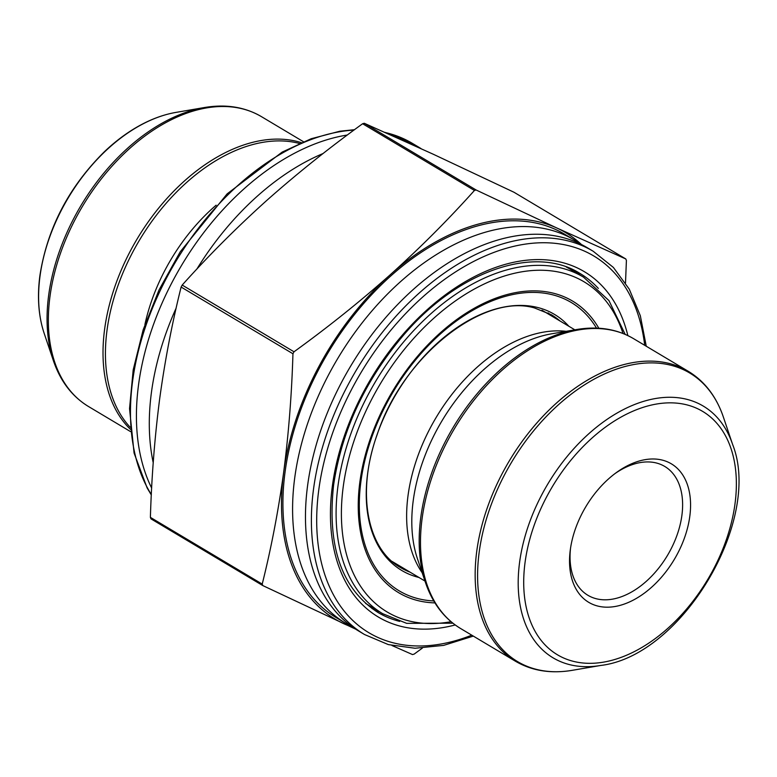 <?xml version="1.0" encoding="UTF-8"?>
<svg xmlns="http://www.w3.org/2000/svg" width="777" height="777" viewBox="0 0 777 777"><rect width="100%" height="100%" fill="white"/><g stroke="black" fill="none" stroke-linecap="round" stroke-linejoin="round"><path stroke-width="1.17" d="M422.319 648.135L414.18 654.088L412.519 654.564L391.967 645.512M355.701 629.176L262.82 585.586L262.218 584.081C271.231 548.038 278.37 510.858 283.634 472.533C288.626 433.993 291.734 394.415 292.948 353.768L294.007 351.787C327.981 327.224 360.072 301.544 390.277 274.728C420.211 247.766 448.271 219.668 474.436 190.452L476.107 189.986L557.012 228.079L625.806 258.964L626.408 260.47L625.504 282.896M625.806 258.964L513.986 192.249L433.08 154.147L364.287 123.271L362.616 123.737C328.642 148.3 296.552 173.99 266.356 200.796C236.412 227.768 208.362 255.856 182.187 285.072L181.119 287.053C172.115 323.047 164.977 360.227 159.703 398.601C154.72 437.092 151.612 476.68 150.388 517.365L150.991 518.871L262.82 585.586M379.312 611.674A197.319 126.01 -59.2 0 1 372.047 608.576M573.931 270.182A197.319 126.01 -59.2 0 1 580.108 275.107M364.53 634.527L358.576 630.973A223.154 142.502 -59.2 0 1 350.534 366.326A223.154 142.502 -59.2 0 1 587.237 247.698L593.191 251.253A223.154 142.502 -59.2 0 0 424.63 288.325A223.154 142.502 -59.2 0 0 313.519 489.151A223.154 142.502 -59.2 0 0 364.53 634.527L388.374 644.609L415.044 648.251L443.657 645.376L473.319 636.101M352.302 626.864A223.154 142.502 -59.2 0 1 345.697 623.29A223.154 142.502 -59.2 0 1 337.655 358.644A223.154 142.502 -59.2 0 1 574.368 240.015A223.154 142.502 -59.2 0 1 580.642 244.124M345.697 623.29L336.033 617.521A223.154 142.502 -59.2 0 1 327.981 352.875A223.154 142.502 -59.2 0 1 564.694 234.246L574.368 240.015M353.03 627.379A225.029 143.706 -59.2 0 1 343.716 623.678A225.029 143.706 -59.2 0 1 283.634 472.533A225.029 143.706 -59.2 0 1 390.277 274.728A225.029 143.706 -59.2 0 1 557.012 228.079A225.029 143.706 -59.2 0 1 581.449 244.522M570.308 549.805A80.633 51.496 -59.2 0 1 616.404 472.552A80.633 51.496 -59.2 0 1 690.277 498.484A80.633 51.496 -59.2 0 1 628.204 602.525A80.633 51.496 -59.2 0 1 570.299 549.825A80.633 51.496 -59.2 0 1 570.308 549.805M570.551 548.096A75.01 47.902 120.8 0 0 587.907 595.289A75.01 47.902 120.8 0 0 667.472 555.409A75.01 47.902 120.8 0 0 664.762 466.453A75.01 47.902 120.8 0 0 614.995 473.591M176.136 308.119A223.154 142.502 120.8 0 0 151.428 392.443A223.154 142.502 120.8 0 0 153.224 462.733M323.106 153.506A223.154 142.502 120.8 0 0 196.853 269.095M347.309 135.023A223.154 142.502 120.8 0 0 138.549 384.761A223.154 142.502 120.8 0 0 151.651 488.043M421.095 148.65A223.154 142.502 120.8 0 0 418.22 146.863A223.154 142.502 120.8 0 0 396.056 137.325M548.125 312.937A147.203 94.007 -59.2 0 1 553.545 317.123M403.661 568.346A147.203 94.007 -59.2 0 1 397.406 565.559L403.496 568.24M559.994 320.969A147.203 94.007 120.8 0 0 551.379 314.743L534.479 307.945C483.411 292.871 402.875 355.905 377.233 434.411C356.099 492.482 367.191 549.086 400.543 567.569A147.203 94.007 120.8 0 0 410.12 572.193M418.978 577.476A149.077 95.202 -59.2 0 1 382.974 419.677A149.077 95.202 -59.2 0 1 536.742 307.274A149.077 95.202 -59.2 0 1 568.851 326.253M596.503 328.117A167.9 107.226 120.8 0 0 398.999 382.517A167.9 107.226 120.8 0 0 419.25 598.941A167.9 107.226 120.8 0 0 433.751 600.932M622.999 333.479A192.21 122.747 120.8 0 0 396.649 359.324A192.21 122.747 120.8 0 0 410.013 621.182A192.21 122.747 120.8 0 0 451.048 621.697M434.935 602.903A169.774 108.421 -59.2 0 1 418.842 600.835A169.774 108.421 -59.2 0 1 398.941 381.128A169.774 108.421 -59.2 0 1 598.814 328.224M365.511 603.311A195.959 125.146 120.8 0 0 369.104 605.594L365.52 603.321M369.104 605.594L382.74 613.723A195.959 125.146 -59.2 0 1 375.67 381.322A195.959 125.146 -59.2 0 1 583.537 277.156L569.91 269.017A195.959 125.146 120.8 0 0 566.19 266.938L569.91 269.017M150.388 517.365L262.218 584.081M181.119 287.053L292.948 353.768M182.187 285.072L294.007 351.787M362.616 123.737L474.436 190.452M364.287 123.271L476.107 189.986M732.624 444.473C762.684 520.192 681.711 655.924 600.796 665.442A146.571 93.599 -59.2 0 1 519.59 562.363A146.571 93.599 -59.2 0 1 619.405 411.723A146.571 93.599 -59.2 0 1 732.624 444.473L723.358 417.026A168.017 107.294 120.8 0 0 511.509 462.364A168.017 107.294 120.8 0 0 572.241 670.328C550.835 673.902 531.866 670.852 515.326 661.159A168.764 107.78 -59.2 0 1 509.236 461.004A168.764 107.78 -59.2 0 1 688.257 371.289L633.605 338.685A168.764 107.78 120.8 0 0 454.574 428.399A168.764 107.78 120.8 0 0 460.664 628.554L515.326 661.159M420.784 517.336A168.017 107.294 -59.2 0 1 576.68 329.516L551.738 333.789A149.281 95.328 -59.2 0 0 441.958 420.872A149.281 95.328 -59.2 0 0 417.472 558.838L425.563 582.818A168.017 107.294 -59.2 0 1 420.784 517.336M422.144 572.688A146.27 93.405 -59.2 0 1 436.179 417.424A146.27 93.405 -59.2 0 1 566.142 331.323M598.348 288.422A197.319 126.01 120.8 0 0 579.963 273.436C535.538 245.066 459.945 269.881 404.895 333.595C365.617 379.341 341.851 429.827 333.595 485.062C326.981 546.619 341.705 589.044 377.768 612.344A197.319 126.01 120.8 0 0 399.689 621.396M644.696 345.299A219.396 140.113 120.8 0 0 484.11 256.429A219.396 140.113 120.8 0 0 318.784 489.85A219.396 140.113 120.8 0 0 471.756 635.168M455.215 624.961A201.068 128.409 -59.2 0 1 332.362 486.052A201.068 128.409 -59.2 0 1 475.145 276.291A201.068 128.409 -59.2 0 1 627.855 335.596M525.058 562.461A141.705 90.491 120.8 0 0 667.89 628.272A141.705 90.491 120.8 0 0 697.212 408.527A141.705 90.491 120.8 0 0 525.058 562.461M418.22 146.863L412.266 143.308A223.154 142.502 120.8 0 0 385.343 132.546M353.953 130.089A223.154 142.502 120.8 0 0 132.595 381.206A223.154 142.502 120.8 0 0 151.321 494.541M216.132 205.196A149.281 95.328 120.8 0 0 144.901 324.582M299.456 143.454A168.017 107.294 120.8 0 0 107.032 330.157A168.017 107.294 120.8 0 0 130.147 427.233M130.322 429.254A168.764 107.78 -59.2 0 1 104.623 329.205A168.764 107.78 -59.2 0 1 301.311 142.647M49.961 296.591A168.764 107.78 120.8 0 0 88.539 406.536C72.154 396.581 60.46 381.342 53.438 360.81A168.017 107.294 -59.2 0 1 48.66 295.328A168.017 107.294 -59.2 0 1 204.555 107.508C225.961 103.933 244.93 106.983 261.48 116.667A168.764 107.78 120.8 0 0 133.994 144.707A168.764 107.78 120.8 0 0 49.961 296.591M204.555 107.508L176.01 112.393A146.571 93.599 120.8 0 0 40.006 276.243A146.571 93.599 120.8 0 0 44.172 333.362L53.438 360.81M548.086 312.917L553.379 317.026M382.74 613.723L406.682 623.348L452.874 623.183M625.184 334.382L608.954 300.582L583.537 277.156M600.796 665.442L572.241 670.328M392.094 561.441L424.97 581.05M541.967 310.217L574.854 329.837M633.605 338.685C617.055 328.992 598.086 325.942 576.68 329.516M460.664 628.554C444.279 618.599 432.585 603.35 425.563 582.818M723.358 417.026C716.345 396.493 704.642 381.245 688.257 371.289M646.26 346.231L640.326 315.724L629.273 289.18L613.393 267.443L593.191 251.253M303.477 141.735L261.48 116.667M130.546 431.604L88.539 406.536M44.172 333.362C38.5 316.288 37.073 297.028 39.899 275.592C47.29 228.321 68.784 187.024 104.4 151.719C114.753 141.87 125.563 133.673 136.849 127.137C149.98 119.551 163.034 114.637 176.01 112.393M151.301 494.939L147.154 487.985L134.081 453.059L129.536 408.605L133.197 369.881L143.153 329.837L159.032 289.967L180.215 251.816L227.137 193.861L282.177 152.098L311.218 138.724L339.908 131.206L354.487 129.701M384.838 132.323L412.266 143.308"/></g></svg>
